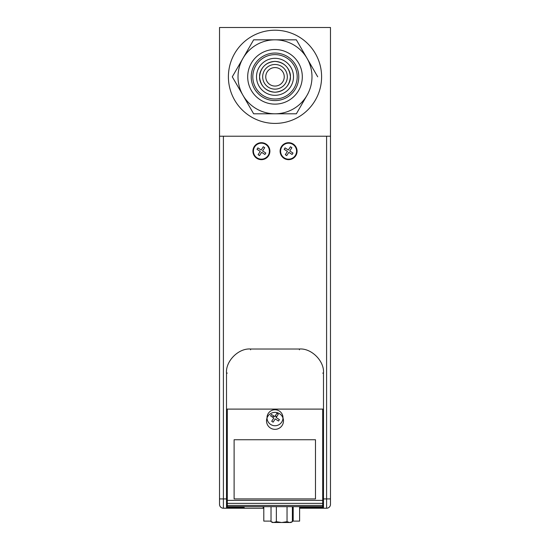 <?xml version="1.0" encoding="UTF-8"?>
<svg xmlns="http://www.w3.org/2000/svg" width="550" height="550" viewBox="0 0 550 550"><rect width="100%" height="100%" fill="white"/><g stroke="black" fill="none" stroke-linecap="round" stroke-linejoin="round"><path stroke-width="0.82" d="M228.401 76.814A46.599 46.599 0 0 1 275 30.216A46.599 46.599 0 0 1 321.599 76.814A46.599 46.599 0 0 1 275 123.413A46.599 46.599 0 0 1 228.401 76.814M219.519 27.5L330.481 27.5L330.481 136.228L219.519 136.228L219.519 27.5M257.043 157.864A7.989 7.989 0 0 0 268.097 155.547A7.989 7.989 0 0 0 265.781 144.492A7.989 7.989 0 0 0 254.719 146.809A7.989 7.989 0 0 0 257.043 157.864M256.988 149.291L257.902 147.888L261.168 150.019L263.299 146.754L264.701 147.675L262.57 150.934L265.829 153.065L264.914 154.468L261.656 152.336L259.524 155.602L258.115 154.681L260.246 151.422L256.988 149.291M284.219 157.864A7.989 7.989 0 0 0 295.281 155.547A7.989 7.989 0 0 0 292.957 144.492A7.989 7.989 0 0 0 281.903 146.809A7.989 7.989 0 0 0 284.219 157.864M287.43 151.422L284.171 149.291L285.086 147.888L288.344 150.019L290.476 146.754L291.885 147.675L289.754 150.934L293.012 153.065L292.098 154.468L288.832 152.336L286.701 155.602L285.299 154.681L287.43 151.422M244.131 506.674L244.131 508.269L263.154 508.269L263.154 506.674M265.279 153.911A4.737 4.737 0 0 1 264.853 154.426A4.737 4.737 0 0 0 265.279 153.911L265.464 153.622A4.737 4.737 0 0 0 265.774 153.024A4.737 4.737 0 0 1 265.464 153.622M258.961 155.238A4.737 4.737 0 0 0 259.559 155.54A4.737 4.737 0 0 1 258.961 155.238L258.679 155.045A4.737 4.737 0 0 1 258.156 154.619A4.737 4.737 0 0 0 258.679 155.045M257.538 148.445A4.737 4.737 0 0 1 257.964 147.922A4.737 4.737 0 0 0 257.538 148.445L257.352 148.734A4.737 4.737 0 0 0 257.049 149.332A4.737 4.737 0 0 1 257.352 148.734M264.144 147.311A4.737 4.737 0 0 1 264.66 147.73A4.737 4.737 0 0 0 264.144 147.311L263.856 147.118A4.737 4.737 0 0 0 263.257 146.816A4.737 4.737 0 0 1 263.856 147.118M270.627 424.442A7.989 7.989 0 0 0 281.689 422.125A7.989 7.989 0 0 0 279.373 411.063A7.989 7.989 0 0 0 268.311 413.38A7.989 7.989 0 0 0 270.627 424.442M278.293 414.246L276.162 417.512L279.421 419.636L278.506 421.046L275.241 418.914L273.109 422.173L271.707 421.259L273.838 417.993L270.579 415.862L271.494 414.459L274.759 416.591L276.891 413.332L278.293 414.246M275 412.376A8.484 8.484 0 0 0 266.516 420.86A8.484 8.484 0 0 0 275 429.344A8.484 8.484 0 0 0 283.484 420.86A8.484 8.484 0 0 0 275 412.376M274.154 416.199A4.737 4.737 0 0 0 272.284 416.976L274.154 416.199M288.592 159.658A8.484 8.484 0 0 1 280.108 151.174A8.484 8.484 0 0 1 288.592 142.691A8.484 8.484 0 0 1 297.076 151.174A8.484 8.484 0 0 1 288.592 159.658M285.147 147.922A4.737 4.737 0 0 0 284.721 148.445M284.536 148.734A4.737 4.737 0 0 0 284.226 149.332M285.34 154.619A4.737 4.737 0 0 0 285.856 155.045M286.144 155.238A4.737 4.737 0 0 0 286.743 155.54M261.408 159.658A8.484 8.484 0 0 1 252.924 151.174A8.484 8.484 0 0 1 261.408 142.691A8.484 8.484 0 0 1 269.892 151.174A8.484 8.484 0 0 1 261.408 159.658M292.036 154.426A4.737 4.737 0 0 0 292.462 153.911M292.648 153.622A4.737 4.737 0 0 0 292.951 153.024M291.844 147.73A4.737 4.737 0 0 0 291.321 147.311M291.039 147.118A4.737 4.737 0 0 0 290.441 146.816M330.481 504.343A3.884 3.884 0 0 1 326.597 508.228A3.884 3.884 0 0 0 330.481 504.343L330.481 498.912L326.597 498.912L326.597 136.228L223.403 136.228L223.403 498.912L219.519 498.912L219.519 504.343L219.519 136.228M219.519 504.343A3.884 3.884 0 0 0 223.403 508.228L223.403 498.912L226.511 498.912L226.511 373.099C225.472 361.137 238.617 347.985 250.587 349.023L299.413 349.023C311.376 347.985 324.528 361.13 323.489 373.099L323.489 498.912L322.712 498.912L322.712 500.376L227.288 500.376M330.481 498.912L330.481 136.228M299.606 508.228L323.489 508.228L323.489 498.912L326.597 498.912L326.597 508.228L323.489 508.228A0.777 0.777 0 0 1 322.712 507.451L322.712 409.104M276.829 416.487L275.062 416.123A4.737 4.737 0 0 1 276.829 416.487M244.131 508.228L226.511 508.228A0.777 0.777 0 0 0 227.288 507.451L227.288 409.104M227.288 505.436L322.712 505.436L322.712 503.36L227.288 503.36M227.288 506.674L322.712 506.674L322.712 507.451L299.606 507.451M322.712 505.436L322.712 506.674M263.801 508.228L263.154 508.228M227.288 498.912L226.511 498.912L226.511 508.228L223.403 508.228M293.191 506.674L293.191 521.111L292.38 521.111M263.801 506.674L263.801 521.111L271.026 521.111M293.191 521.111L299.606 521.111L299.606 506.674M291.878 521.943L290.95 522.5L273.584 522.5L271.528 521.943M285.622 522.039L287.038 521.675L289.596 522.5L287.038 521.675L281.923 522.5M271.026 521.675L272.456 522.5L273.584 522.5L271.026 521.675L271.026 506.674M281.476 522.5L276.361 521.675L273.804 522.5M292.38 506.674L292.38 521.675L289.822 522.5M287.038 506.674L287.038 521.675M276.361 506.674L276.361 521.675M226.511 409.104L323.489 409.104M234.114 439.732L234.114 498.912L315.48 498.912L315.48 439.732L234.114 439.732M290.434 76.794L290.434 76.821C289.465 67.492 284.322 62.349 275 61.38C265.678 62.349 260.535 67.492 259.566 76.814C260.535 86.137 265.678 91.279 275 92.249C284.322 91.279 289.465 86.137 290.434 76.814M256.506 76.814A18.494 18.494 0 0 0 275 95.308A18.494 18.494 0 0 0 293.494 76.814A18.494 18.494 0 0 0 275 58.321A18.494 18.494 0 0 0 256.506 76.814M287.327 76.814A12.327 12.327 0 0 1 275 89.141A12.327 12.327 0 0 1 262.673 76.814A12.327 12.327 0 0 1 275 64.487A12.327 12.327 0 0 1 287.327 76.814M242.969 95.308L253.646 113.802L275 113.802A36.987 36.987 0 0 1 242.969 95.308L232.292 76.814L242.969 58.321L232.292 76.814L242.969 95.308A36.987 36.987 0 0 1 242.969 58.321L253.646 39.827L275 39.827L253.646 39.827L242.969 58.321A36.987 36.987 0 0 1 307.031 58.321L317.707 76.814L307.031 58.321A36.987 36.987 0 0 1 307.031 95.308L307.993 93.637M302.308 76.814A27.307 27.307 0 0 0 275 49.507A27.307 27.307 0 0 0 247.692 76.814A27.307 27.307 0 0 0 275 104.129A27.307 27.307 0 0 0 302.308 76.814M298.767 76.814A23.767 23.767 0 0 0 275 53.047A23.767 23.767 0 0 0 251.233 76.814A23.767 23.767 0 0 0 275 100.588A23.767 23.767 0 0 0 298.767 76.814M297.192 76.814A22.193 22.193 0 0 0 275 54.622A22.193 22.193 0 0 0 252.808 76.814A22.193 22.193 0 0 0 275 99.007A22.193 22.193 0 0 0 297.192 76.814M284.247 76.814A9.247 9.247 0 0 1 275 86.061A9.247 9.247 0 0 1 265.753 76.814A9.247 9.247 0 0 1 275 67.567A9.247 9.247 0 0 1 284.247 76.814M307.031 95.308A36.987 36.987 0 0 1 275 113.802L296.354 113.802L307.031 95.308L296.354 113.802L253.646 113.802L243.932 96.979M296.354 39.827L307.031 58.321L296.354 39.827L275 39.827L296.354 39.827M244.131 507.451L235.049 507.451L235.049 506.674M235.049 508.228L235.049 507.451L227.288 507.451M263.801 507.451L263.154 507.451M314.951 506.674L314.951 508.228M323.489 373.099L322.712 373.099M299.413 349.023L299.413 349.8M250.587 349.023L250.587 349.8M226.511 373.099L227.288 373.099M259.614 76.814C258.995 81.317 263.615 91.994 275 92.201C286.385 91.994 291.005 81.317 290.386 76.814C291.005 72.318 286.385 61.641 275 61.428C263.615 61.641 258.995 72.318 259.614 76.814M290.95 522.5L292.38 521.675"/></g></svg>
